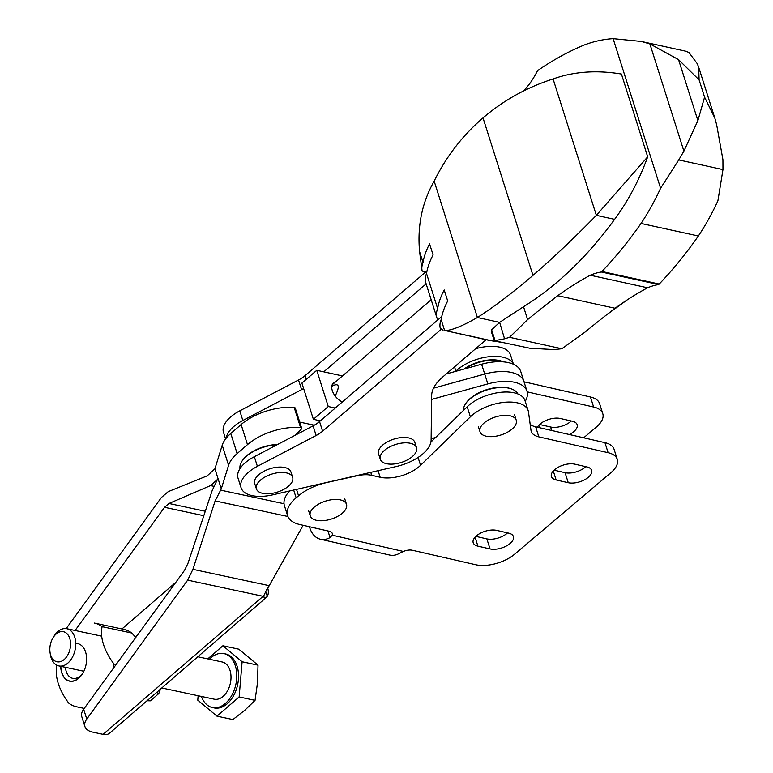 <?xml version="1.0" encoding="UTF-8"?>
<svg xmlns="http://www.w3.org/2000/svg" width="773" height="773" viewBox="0 0 773 773"><rect width="100%" height="100%" fill="white"/><g stroke="black" fill="none" stroke-linecap="round" stroke-linejoin="round"><path stroke-width="1.16" d="M617.269 459.346A28.533 14.136 162.4 0 0 608.119 452.698L538.829 436.861L535.65 426.822L604.94 442.658A28.533 14.136 -17.6 0 1 614.081 449.306L617.269 459.346A28.533 14.136 162.4 0 1 610.863 472.728L514.596 554.212A28.533 14.136 162.4 0 1 475.762 564.744L412.396 550.26A9.508 4.715 162.4 0 0 403.38 551.439L399.332 553.41A26.156 17.373 -77.1 0 1 389.756 555.062L320.466 539.235A26.156 17.373 102.9 0 0 330.042 537.573L332.235 535.177A9.508 4.715 162.4 0 0 332.293 533.476A9.508 4.715 162.4 0 0 329.24 531.264L299.789 524.529A38.041 18.852 162.4 0 1 287.595 515.659A38.041 18.852 162.4 0 1 296.146 497.822L293.672 490.043M568.261 482.719A14.745 7.305 162.4 0 0 584.475 479.84A14.745 7.305 162.4 0 0 591.635 470.371A14.745 7.305 162.4 0 0 586.91 466.931L574.783 464.158A14.745 7.305 162.4 0 0 558.57 467.047A14.745 7.305 162.4 0 0 551.41 476.506A14.745 7.305 162.4 0 0 556.135 479.946L568.261 482.719L565.073 472.68L554.086 470.168M490.043 548.927A14.745 7.305 162.4 0 0 506.257 546.047A14.745 7.305 162.4 0 0 513.417 536.578A14.745 7.305 162.4 0 0 508.692 533.138L496.566 530.365A14.745 7.305 162.4 0 0 480.352 533.244A14.745 7.305 162.4 0 0 473.192 542.714A14.745 7.305 162.4 0 0 477.917 546.153L490.043 548.927L486.855 538.887L475.868 536.375M430.909 442.088L467.192 406.782A33.287 16.494 -17.6 0 1 500.711 392.307A33.287 16.494 -17.6 0 1 524.993 400.607L528.181 410.647A33.287 16.494 162.4 0 1 528.49 412.028L530.993 430.339A23.779 11.779 162.4 0 0 531.215 431.324A23.779 11.779 162.4 0 0 538.829 436.861M528.181 410.647A33.287 16.494 162.4 0 0 503.89 402.346A33.287 16.494 162.4 0 0 470.38 416.821L420.56 465.307L418.067 457.461M296.146 497.822L298.552 495.793A37.568 18.61 162.4 0 1 326.535 482.613L357.068 475.753A23.779 11.779 162.4 0 1 371.726 475.318L380.161 477.25A28.533 14.136 162.4 0 0 420.56 465.307M539.593 424.493L550.589 427.005A14.745 7.305 162.4 0 0 571.286 420.995M513.456 364.247L510.509 354.933A33.287 16.494 162.4 0 0 475.608 348.729M583.683 437.798L596.37 427.054A28.533 14.136 162.4 0 0 602.785 413.681L599.597 403.641A28.533 14.136 162.4 0 0 590.446 396.984L524.017 381.804M320.466 539.235A26.156 17.373 102.9 0 1 309.751 527.737L309.422 526.732M287.595 515.659L284.416 505.619A38.041 18.852 -17.6 0 1 289.604 490.971M535.65 426.822A23.779 11.779 -17.6 0 1 530.172 424.348M585.779 466.67A14.745 7.305 -17.6 0 1 565.073 472.68M507.561 532.877A14.745 7.305 -17.6 0 1 486.855 538.887M569.305 434.513A14.745 7.305 162.4 0 0 577.151 424.696A14.745 7.305 162.4 0 0 572.426 421.256L560.299 418.483A14.745 7.305 162.4 0 0 537.428 427.227M602.785 413.681A28.533 14.136 162.4 0 0 593.635 407.023L527.176 391.843M513.417 364.228A33.287 16.494 162.4 0 0 488.652 356.759A33.287 16.494 162.4 0 0 455.886 371.146L455.664 371.359M433.518 388.172L484.719 374.055A38.041 18.852 -17.6 0 1 523.872 381.35A38.041 18.852 162.4 0 0 484.719 374.055L433.518 388.172M446.234 373.958L481.598 364.218A38.041 18.852 -17.6 0 1 520.751 371.513L526.993 391.196A38.041 18.852 162.4 0 0 487.84 383.901L431.624 399.399M503.619 361.87A28.533 14.136 162.4 0 0 502.208 361.349L501.059 360.981A27.345 13.547 162.4 0 0 464.013 369.059M502.208 361.349A28.533 14.136 162.4 0 0 464.95 368.808M431.131 438.726L435.643 437.479M525.225 401.332A38.041 18.852 162.4 0 0 526.993 391.196M463.471 410.405A28.533 14.136 -17.6 0 1 466.206 402.888L466.786 402.115A27.577 13.663 -17.6 0 1 509.967 388.423L510.885 388.713A28.533 14.136 -17.6 0 1 517.804 393.911M466.206 402.888A28.533 14.136 -17.6 0 1 510.885 388.713M295.228 435.228L301.277 429.179A2.377 1.179 162.4 0 0 301.654 428.203A2.377 1.179 162.4 0 0 300.581 427.604A42.795 21.209 162.4 0 0 247.486 444.62L237.147 453.577A40.418 20.03 162.4 0 0 228.586 465.307L221.291 488.855L215.136 500.904L192.912 569.334L187.665 580.136L86.779 719.064A23.779 11.779 162.4 0 0 84.914 726.543L81.793 716.697A23.779 11.779 -17.6 0 1 83.658 709.218L184.544 570.3L187.965 563.333L212.131 490.7L217.387 479.521L210.517 485.608L168.968 503.474L205.299 511.253M267.738 588.127A16.648 9.479 -130.9 0 1 267.284 596.263L266.289 597.461L263.883 597.123L263.806 595.722L266.675 589.683A35.664 23.383 -77.9 0 0 269.217 585.673L303.161 525.302M75.107 630.478L164.552 507.301L168.968 503.474M175.819 582.311L121.95 628.961M137.507 635.058L135.372 636.913M84.914 726.543A23.779 11.779 162.4 0 0 92.808 732.147L103.089 734.35A16.648 9.479 49.1 0 0 109.621 733.152L266.289 597.461M221.291 488.855L214.923 468.776L207.193 475.849L168.263 491.628L161.431 497.454L66.198 628.604M263.806 595.722L103.089 734.35M214.923 468.776L222.218 445.229A40.418 20.03 -17.6 0 1 230.779 433.498L241.118 424.541A42.795 21.209 -17.6 0 1 294.213 407.526A2.377 1.179 -17.6 0 1 295.286 408.125L301.654 428.203M299.711 422.097L314.263 425.208M303.615 388.5A23.779 11.779 162.4 0 1 301.596 389.631L298.533 379.987L239.785 410.83A33.287 16.494 162.4 0 0 223.484 432.281L225.59 438.938M298.533 379.987A23.779 11.779 162.4 0 0 304.987 375.678L427.063 270.801M301.596 389.631L242.848 420.473A33.287 16.494 162.4 0 0 226.228 438.127M426.145 283.865L323.752 371.832L316.756 370.306L301.895 383.079L313.384 419.295L320.38 420.831L335.24 408.057L328.254 406.53L316.756 370.306M342.468 375.939L323.752 371.832M335.086 382.277A12.368 6.996 49.3 0 0 333.318 383.176A12.368 6.996 49.3 0 0 333.115 392.626A12.368 6.996 49.3 0 0 342.304 401.989M441.132 329.366L322.602 431.199L319.539 421.546L320.38 420.831M335.24 408.057L441.75 316.553M322.602 431.199A23.779 11.779 162.4 0 1 316.138 435.499L257.399 466.341A33.287 16.494 162.4 0 0 241.089 487.792L238.026 478.149A33.287 16.494 -17.6 0 1 254.336 456.698L313.084 425.855A23.779 11.779 -17.6 0 0 319.539 421.546M241.089 487.792A33.287 16.494 162.4 0 0 272.56 494.884L396.423 466.477A35.664 17.673 162.4 0 0 431.112 440.185L431.682 395.283A47.549 23.557 162.4 0 1 442.61 377.079L486.101 339.714M328.254 406.53L313.384 419.295M380.277 459.23L378.567 453.857A19.025 9.421 -17.6 0 1 387.727 441.683A19.025 9.421 -17.6 0 1 408.588 437.885A19.025 9.421 -17.6 0 1 414.83 442.349L416.541 447.731A19.025 9.421 -17.6 0 1 412.386 456.543A19.025 9.421 -17.6 0 1 393.428 464.051A19.025 9.421 -17.6 0 1 380.277 459.23A19.025 9.421 -17.6 0 1 389.428 447.055A19.025 9.421 -17.6 0 1 410.299 443.267A19.025 9.421 -17.6 0 1 416.541 447.731M256.394 488.865L254.684 483.483A19.025 9.421 -17.6 0 1 263.844 471.308A19.025 9.421 -17.6 0 1 284.715 467.51A19.025 9.421 -17.6 0 1 290.948 471.984L292.658 477.356A19.025 9.421 -17.6 0 1 288.503 486.178A19.025 9.421 -17.6 0 1 269.555 493.676A19.025 9.421 -17.6 0 1 256.394 488.865A19.025 9.421 -17.6 0 1 265.554 476.69A19.025 9.421 -17.6 0 1 286.416 472.892A19.025 9.421 -17.6 0 1 292.658 477.356M501.58 342.323L489.28 340.41L444.581 330.438C450.417 330.902 461.375 326.602 477.424 317.51C493.995 306.881 512.509 292.841 532.974 275.391C553.294 257.805 574.416 237.794 596.35 215.338L647.687 156.813A185.694 122.318 102.4 0 1 614.603 219.339L596.35 215.338L553.082 78.952C526.722 87.436 503.358 100.413 483.019 117.892C462.583 135.449 446.292 156.523 434.165 181.124L477.424 317.51L499.638 322.38L504.556 338.796L509.542 337.299L561.826 348.749L553.768 349.58L529.689 348.198L494.247 340.719L504.556 338.796M493.493 341.154L444.581 330.438L441.151 319.607A154.233 76.421 -17.6 0 1 447.702 300.977L444.204 289.952A154.233 76.421 162.4 0 0 437.653 308.582A47.501 23.528 162.4 0 0 436.996 318.089A47.501 23.528 162.4 0 0 437.779 319.964M441.151 319.607A47.501 23.528 -17.6 0 0 440.233 328.167L443.035 330.274M423.034 262.52A47.501 23.528 162.4 0 0 422.126 271.072L419.604 251.689L423.034 262.52A154.233 76.421 162.4 0 1 429.585 243.891L433.083 254.906A154.233 76.421 -17.6 0 0 426.532 273.536L437.653 308.582M425.807 271.883L422.126 271.072M553.082 78.952C573.808 71.541 596.592 69.899 621.424 74.034L647.687 156.813M436.996 318.089L425.884 283.044A47.501 23.528 -17.6 0 1 426.532 273.536M499.406 322.554L491.628 329.82L491.319 331.569L494.247 340.719M491.628 329.82L495.049 340.603M658.635 284.551L601.317 271.99L601.916 271.478L659.224 284.039L658.635 284.551A86.074 56.7 -77.6 0 0 647.59 287.778A412.763 271.903 -77.6 0 0 615.028 308.253A1678.637 1105.777 -77.6 0 0 584.929 332.158L561.826 348.749M523.852 90.828A412.763 271.903 102.4 0 0 529.573 83.861A86.074 56.7 102.4 0 0 537.496 70.797L538.085 70.285A380.422 250.597 102.4 0 1 584.407 44.921A194.97 128.434 102.4 0 1 613.124 38.65L660.577 188.245A194.97 128.434 102.4 0 1 641.039 223.436A380.422 250.597 102.4 0 1 601.916 271.478M614.603 219.339A361.31 238.007 102.4 0 1 523.524 306.707L527.611 319.597A1678.637 1105.777 102.4 0 1 557.72 295.692A412.763 271.903 102.4 0 1 590.272 275.217A86.074 56.7 102.4 0 1 601.317 271.99M659.224 284.039A380.422 250.597 -77.6 0 0 698.357 235.987A194.97 128.434 -77.6 0 0 717.895 200.806L722.958 169.596L678.752 159.914L683.892 151.131L697.884 120.598L704.58 97.147L714.812 118.056L716.639 124.704L722.919 159.682L722.958 169.596M527.611 319.597L509.542 337.299M523.524 306.707L499.638 322.38M704.58 97.147L699.101 79.88L698.676 67.183L697.294 63.734L688.898 52.438L685.371 51.105L641.165 41.423L613.124 38.65M699.101 79.88L678.549 59.627L649.871 43.887L683.892 151.131M678.549 59.627L697.884 120.598M660.577 188.245L678.752 159.914M649.871 43.887L641.165 41.423M698.357 235.987L641.039 223.436M647.59 287.778L590.272 275.217M615.028 308.253L557.72 295.692M627 300.03L606.699 314.737M434.165 181.124C422.077 202.4 417.227 225.919 419.604 251.689M335.192 396.018C340.197 385.746 339.057 382.5 331.791 386.268M240.036 468.554A28.533 14.136 -17.6 0 1 242.674 460.206L243.253 459.433A27.577 13.663 -17.6 0 1 277.468 444.552M242.674 460.206A28.533 14.136 -17.6 0 1 276.937 444.833M82.74 673.119A15.808 10.358 102.1 0 1 72.73 678.346A15.808 10.358 102.1 0 1 66.217 671.399A15.808 10.358 102.1 0 1 65.444 667.312M82.276 673.882A19.025 12.474 102.1 0 1 61.84 672.626A19.025 12.474 102.1 0 1 60.835 666.326M75.715 643.426A19.209 12.59 102.1 0 1 83.851 671.293A19.209 12.59 102.1 0 1 61.734 672.723A19.209 12.59 102.1 0 1 60.709 666.307M84.228 708.426L76.498 706.764A42.795 28.06 102.1 0 1 68.787 703.159A43.964 25.045 -130.9 0 1 56.294 672.645A57.067 57.067 0 0 1 56.574 665.031M102.142 626.681L131.768 633.019A42.795 28.06 102.1 0 0 124.057 629.415L94.432 623.067A42.795 28.06 102.1 0 1 102.142 626.681A43.964 25.045 49.1 0 0 113.989 664.017A42.795 28.06 102.1 0 1 113.399 668.268M113.989 664.017L116.143 664.471M135.806 637.406L131.768 633.019M156.629 692.434L158.774 693.565L150.387 700.821L147.015 700.763M160.494 689.091L158.774 693.565M216.971 716.156L232.886 719.557L244.915 710.155L255.051 700.357L257.486 682.965L258.018 665.167L238.818 649.175L222.914 645.764L242.113 661.756L239.147 696.946L216.971 716.156L197.772 700.164L198.139 695.739M258.018 665.167L242.113 661.756M255.051 700.357L239.147 696.946M69.754 638.469A15.373 10.078 -77.9 0 0 53.24 637.454A15.373 10.078 -77.9 0 0 50.042 652.364A15.373 10.078 -77.9 0 0 63.28 660.219A15.373 10.078 -77.9 0 0 69.754 638.469M50.042 652.364L50.322 654.277A19.025 12.474 -77.9 0 0 58.903 665.92A19.025 12.474 -77.9 0 0 72.333 657.408A19.025 12.474 -77.9 0 0 74.71 637.087A19.025 12.474 -77.9 0 0 66.874 628.72A19.025 12.474 -77.9 0 0 54.274 635.821L53.24 637.454M161.799 687.96L214.208 699.179A19.025 12.474 -77.9 0 0 227.629 690.666A19.025 12.474 -77.9 0 0 230.006 670.346A19.025 12.474 -77.9 0 0 222.17 661.978L197.82 656.77M201.395 696.434A27.577 18.088 -77.9 0 0 212.411 707.546A27.577 18.088 -77.9 0 0 231.881 695.207A27.577 18.088 -77.9 0 0 235.321 665.746A27.577 18.088 -77.9 0 0 223.967 653.61A27.577 18.088 -77.9 0 0 209.367 659.243M212.411 707.546L214.169 707.923A27.577 18.088 -77.9 0 0 233.639 695.584A27.577 18.088 -77.9 0 0 237.079 666.123A27.577 18.088 -77.9 0 0 225.716 653.987L223.967 653.61M207.753 658.896L222.914 645.764M340.41 499.909A19.025 9.421 -17.6 0 1 346.507 504.344A19.025 9.421 -17.6 0 1 342.236 513.262A19.025 9.421 -17.6 0 1 323.307 520.664A19.025 9.421 -17.6 0 1 310.244 515.842A19.025 9.421 -17.6 0 1 319.481 503.629A19.025 9.421 -17.6 0 1 340.41 499.909M510.161 415.806A19.025 9.421 -17.6 0 1 516.258 420.241A19.025 9.421 -17.6 0 1 511.987 429.16A19.025 9.421 -17.6 0 1 493.058 436.561A19.025 9.421 -17.6 0 1 479.994 431.749A19.025 9.421 -17.6 0 1 489.232 419.526A19.025 9.421 -17.6 0 1 510.161 415.806M330.042 537.573L327.945 530.964M332.235 535.177L403.38 551.439M298.552 495.793L296.523 489.386M371.726 475.318L370.779 472.361M380.161 477.25L378.074 470.689M470.38 416.821L467.192 406.782M608.119 452.698L604.94 442.658M477.917 546.153L475.076 537.187M539.564 427.72L538.8 425.305M551.69 430.493L550.589 427.005M556.135 479.946L553.284 470.979M593.635 407.023L590.446 396.984M455.886 371.146L454.524 366.846M481.598 364.218L487.84 383.901M210.517 485.608L213.831 486.314M267.284 596.263L265.67 591.181M164.552 507.301L203.811 515.707M187.665 580.136L262.617 596.196M192.912 569.334L269.217 585.673M215.136 500.904L287.904 516.49M220.392 490.101L284.02 503.725M86.779 719.064L83.658 709.218M228.586 465.307L222.218 445.229M237.147 453.577L230.779 433.498M247.486 444.62L241.118 424.541M300.581 427.604L294.213 407.526M316.138 435.499L313.084 425.855M257.399 466.341L254.336 456.698M242.848 420.473L239.785 410.83M306.166 379.408L304.987 375.678M483.019 117.892L532.974 275.391M714.59 117.351L698.792 67.56M332.168 384.79L431.17 299.731M58.903 665.92L83.745 671.235M66.874 628.72L101.688 636.169M308.533 510.46L310.244 515.842M344.797 498.962L346.507 504.344M478.284 426.367L479.994 431.749M514.547 414.859L516.258 420.241"/></g></svg>
